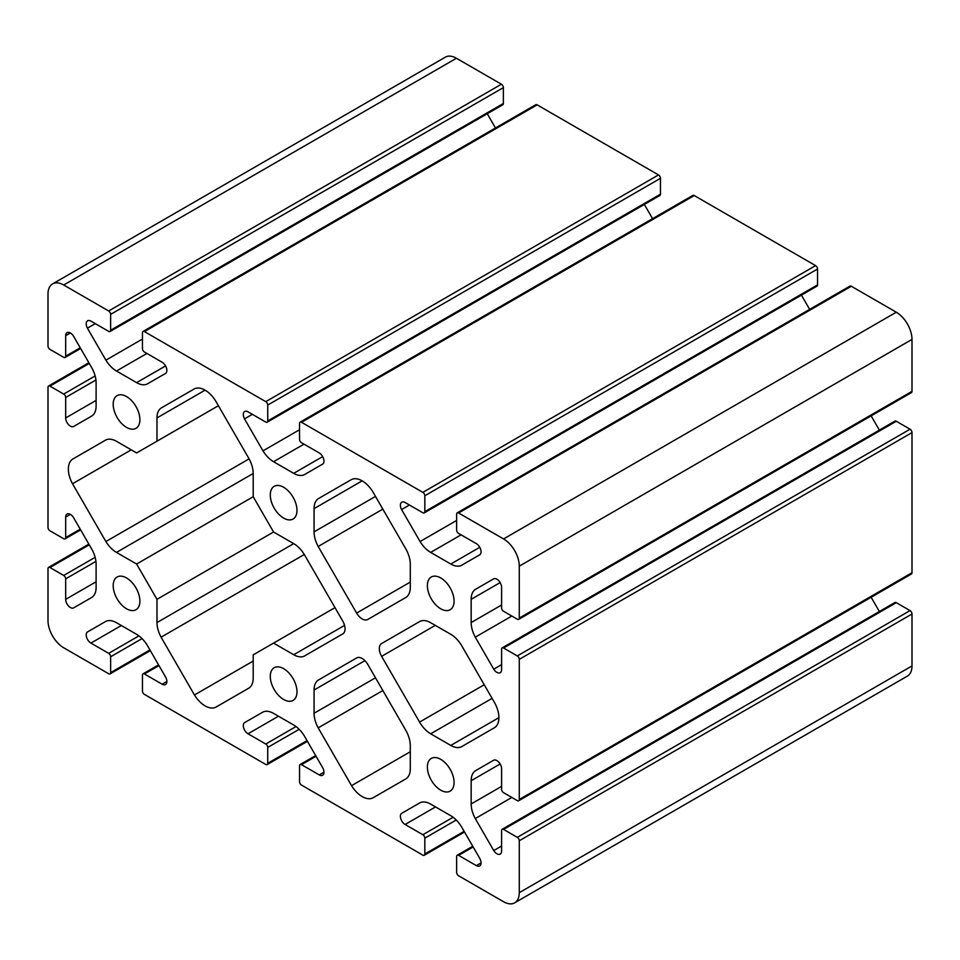 <?xml version="1.0" encoding="UTF-8"?>
<svg xmlns="http://www.w3.org/2000/svg" width="960" height="960" viewBox="0 0 960 960"><rect width="100%" height="100%" fill="white"/><g stroke="black" fill="none" stroke-linecap="round" stroke-linejoin="round"><path stroke-width="1.44" d="M440.724 759.348A18.888 10.908 -120 0 0 431.28 758.412A18.888 10.908 -120 0 0 428.388 773.544A18.888 10.908 -120 0 0 440.724 790.176A18.888 10.908 -120 0 0 450.168 791.112A18.888 10.908 -120 0 0 453.06 775.98A18.888 10.908 -120 0 0 440.724 759.348M440.724 577.944A18.888 10.908 -120 0 0 431.28 577.02A18.888 10.908 -120 0 0 428.388 592.152A18.888 10.908 -120 0 0 440.724 608.784A18.888 10.908 -120 0 0 450.168 609.72A18.888 10.908 -120 0 0 453.06 594.588A18.888 10.908 -120 0 0 440.724 577.944M126.54 577.956A18.888 10.908 -120 0 0 117.108 577.02A18.888 10.908 -120 0 0 114.204 592.152A18.888 10.908 -120 0 0 126.54 608.784A18.888 10.908 -120 0 0 135.984 609.72A18.888 10.908 -120 0 0 138.876 594.588A18.888 10.908 -120 0 0 126.54 577.956M283.632 668.652A18.888 10.908 -120 0 0 274.2 667.716A18.888 10.908 -120 0 0 271.296 682.848A18.888 10.908 -120 0 0 283.632 699.48A18.888 10.908 -120 0 0 293.076 700.416A18.888 10.908 -120 0 0 295.968 685.284A18.888 10.908 -120 0 0 283.632 668.652M126.54 396.564A18.888 10.908 -120 0 0 117.108 395.628A18.888 10.908 -120 0 0 114.204 410.76A18.888 10.908 -120 0 0 126.54 427.392A18.888 10.908 -120 0 0 135.984 428.328A18.888 10.908 -120 0 0 138.876 413.196A18.888 10.908 -120 0 0 126.54 396.564M283.632 487.26A18.888 10.908 -120 0 0 274.2 486.324A18.888 10.908 -120 0 0 271.296 501.456A18.888 10.908 -120 0 0 283.632 518.088A18.888 10.908 -120 0 0 293.076 519.024A18.888 10.908 -120 0 0 295.968 503.892A18.888 10.908 -120 0 0 283.632 487.26M156.984 441.18L136.608 452.94L116.484 441.312A22.212 12.828 -120 0 0 105.888 439.944L72.516 459.204A22.212 12.828 -120 0 0 72.516 483.756L105.888 541.548A22.212 12.828 -120 0 0 116.484 552.408L136.608 564.036L156.984 599.316L156.984 622.572A22.212 12.828 -120 0 0 161.088 637.176L194.46 694.968A22.212 12.828 -120 0 0 215.724 707.244L249.096 687.984A22.212 12.828 -120 0 0 253.2 678.12L253.2 654.864L273.564 643.104L293.7 654.732A22.212 12.828 -120 0 0 304.296 656.1L342.744 633.912A11.112 6.408 -120 0 0 342.744 621.084L304.296 554.496A22.212 12.828 -120 0 0 293.7 543.624L273.564 532.008L253.2 496.728L253.2 473.472A22.212 12.828 -120 0 0 249.096 458.868L215.724 401.076A22.212 12.828 -120 0 0 205.092 390.156A22.212 12.828 -120 0 0 194.46 388.8L161.088 408.06A22.212 12.828 -120 0 0 156.984 417.924L156.984 441.18L218.4 405.72M318.18 546.468L356.628 613.068A11.112 6.408 -120 0 0 367.74 619.476L405.684 597.564A22.212 12.828 -120 0 0 410.292 587.4L410.292 564.168A22.212 12.828 -120 0 0 406.188 549.564L372.816 491.772A22.212 12.828 -120 0 0 362.184 480.852A22.212 12.828 -120 0 0 351.552 479.496L318.18 498.756A22.212 12.828 -120 0 0 314.076 508.62L314.076 531.864A22.212 12.828 -120 0 0 318.18 546.468L382.848 509.136M318.18 727.872L351.552 785.664A22.212 12.828 -120 0 0 372.816 797.94L406.188 778.68A22.212 12.828 -120 0 0 410.292 768.816L410.292 745.596A22.212 12.828 -120 0 0 405.684 730.104L367.74 664.368A11.112 6.408 -120 0 0 362.184 658.512A11.112 6.408 -120 0 0 356.628 657.96L318.18 680.16A22.212 12.828 -120 0 0 314.076 690.012L314.076 713.268A22.212 12.828 -120 0 0 318.18 727.872L382.848 690.54M493.74 850.56L475.272 818.568A22.212 12.828 60 0 1 471.168 803.964L471.168 780.708A22.212 12.828 60 0 1 475.272 770.856L493.752 760.188A6.66 3.852 60 0 1 496.884 760.608A6.66 3.852 60 0 1 501.6 768.78L501.6 789.276A2.772 1.608 -120 0 0 503.568 792.672L517.308 800.616A2.772 1.608 -120 0 0 518.7 800.748A2.772 1.608 -120 0 0 519.276 799.476L519.276 659.352A2.772 1.608 -120 0 0 517.308 655.944L503.568 648.012A2.772 1.608 -120 0 0 502.176 647.88A2.772 1.608 -120 0 0 501.6 649.152L501.6 669.648A6.66 3.852 60 0 1 500.22 672.696A6.66 3.852 60 0 1 493.74 669.168L475.272 637.164A22.212 12.828 60 0 1 471.168 622.56L471.168 599.316A22.212 12.828 60 0 1 475.272 589.452L493.752 578.796A6.66 3.852 60 0 1 496.884 579.216A6.66 3.852 60 0 1 501.6 587.376L501.6 607.884A2.772 1.608 -120 0 0 503.568 611.28L517.308 619.212A2.772 1.608 -120 0 0 518.7 619.356A2.772 1.608 -120 0 0 519.276 618.084L519.276 566.16A22.212 12.828 -120 0 0 503.568 538.944L458.592 512.988A2.772 1.608 -120 0 0 457.212 512.856A2.772 1.608 -120 0 0 456.636 514.116L456.636 529.992A2.772 1.608 -120 0 0 458.592 533.4L476.352 543.648A6.66 3.852 60 0 1 480.648 549.348A6.66 3.852 60 0 1 479.856 554.736L461.388 565.404A22.212 12.828 60 0 1 450.792 564.036L430.656 552.408A22.212 12.828 60 0 1 420.072 541.548L401.592 509.556A6.66 3.852 60 0 1 401.772 502.188A6.66 3.852 60 0 1 405.108 502.512L422.856 512.76A2.772 1.608 -120 0 0 424.248 512.904A2.772 1.608 -120 0 0 424.824 511.632L424.824 495.756A2.772 1.608 -120 0 0 422.856 492.36L301.5 422.292A2.772 1.608 -120 0 0 300.12 422.16A2.772 1.608 -120 0 0 299.544 423.432L299.544 439.296A2.772 1.608 -120 0 0 301.5 442.704L319.26 452.952A6.66 3.852 60 0 1 323.556 458.652A6.66 3.852 60 0 1 322.764 464.052L304.296 474.708A22.212 12.828 60 0 1 293.7 473.34L273.564 461.712A22.212 12.828 60 0 1 262.98 450.852L244.5 418.86A6.66 3.852 60 0 1 244.68 411.492A6.66 3.852 60 0 1 248.016 411.816L265.764 422.064A2.772 1.608 -120 0 0 267.156 422.208A2.772 1.608 -120 0 0 267.732 420.936L267.732 405.06A2.772 1.608 -120 0 0 265.764 401.664L144.42 331.596A2.772 1.608 -120 0 0 143.028 331.464A2.772 1.608 -120 0 0 142.452 332.736L142.452 348.6A2.772 1.608 -120 0 0 144.42 352.008L162.168 362.256A6.66 3.852 60 0 1 166.464 367.956A6.66 3.852 60 0 1 165.672 373.356L147.204 384.012A22.212 12.828 60 0 1 136.608 382.644L116.484 371.016A22.212 12.828 60 0 1 105.888 360.156L87.408 328.164A6.66 3.852 60 0 1 87.588 320.796A6.66 3.852 60 0 1 90.924 321.12L108.672 331.368A2.772 1.608 -120 0 0 110.064 331.512A2.772 1.608 -120 0 0 110.64 330.24L110.64 314.364A2.772 1.608 -120 0 0 108.672 310.968L63.708 285A22.212 12.828 -120 0 0 52.596 283.896A22.212 12.828 -120 0 0 48 294.072L48 345.996A2.772 1.608 -120 0 0 49.968 349.392L63.708 357.336A2.772 1.608 -120 0 0 65.1 357.468A2.772 1.608 -120 0 0 65.676 356.196L65.676 335.7A6.66 3.852 60 0 1 67.056 332.652A6.66 3.852 60 0 1 70.38 332.976A6.66 3.852 60 0 1 73.524 336.18L92.004 368.172A22.212 12.828 60 0 1 96.108 382.776L96.108 406.032A22.212 12.828 60 0 1 92.004 415.884L73.524 426.552A6.66 3.852 60 0 1 68.46 424.548A6.66 3.852 60 0 1 65.676 417.96L65.676 397.464A2.772 1.608 -120 0 0 63.708 394.068L49.968 386.124A2.772 1.608 -120 0 0 48.576 385.992A2.772 1.608 -120 0 0 48 387.264L48 527.388A2.772 1.608 -120 0 0 49.968 530.796L63.708 538.728A2.772 1.608 -120 0 0 65.1 538.86A2.772 1.608 -120 0 0 65.676 537.588L65.676 517.092A6.66 3.852 60 0 1 67.056 514.044A6.66 3.852 60 0 1 70.38 514.38A6.66 3.852 60 0 1 73.524 517.572L92.004 549.564A22.212 12.828 60 0 1 96.108 564.168L96.108 587.424A22.212 12.828 60 0 1 92.004 597.288L73.524 607.944A6.66 3.852 60 0 1 68.46 605.94A6.66 3.852 60 0 1 65.676 599.352L65.676 578.856A2.772 1.608 -120 0 0 63.708 575.46L49.968 567.528A2.772 1.608 -120 0 0 48.576 567.384A2.772 1.608 -120 0 0 48 568.656L48 620.58A22.212 12.828 -120 0 0 63.708 647.784L108.672 673.752A2.772 1.608 -120 0 0 110.064 673.884A2.772 1.608 -120 0 0 110.64 672.612L110.64 656.748A2.772 1.608 -120 0 0 108.672 653.34L90.924 643.092A6.66 3.852 60 0 1 86.628 637.392A6.66 3.852 60 0 1 87.408 631.992L105.888 621.336A22.212 12.828 60 0 1 116.484 622.704L136.608 634.332A22.212 12.828 60 0 1 147.204 645.192L165.672 677.184A6.66 3.852 60 0 1 165.504 684.552A6.66 3.852 60 0 1 162.168 684.228L144.42 673.98A2.772 1.608 -120 0 0 143.028 673.836A2.772 1.608 -120 0 0 142.452 675.108L142.452 690.984A2.772 1.608 -120 0 0 144.42 694.38L265.764 764.448A2.772 1.608 -120 0 0 267.156 764.58A2.772 1.608 -120 0 0 267.732 763.308L267.732 747.444A2.772 1.608 -120 0 0 265.764 744.036L248.016 733.788A6.66 3.852 60 0 1 243.708 728.088A6.66 3.852 60 0 1 244.5 722.688L262.98 712.032A22.212 12.828 60 0 1 273.564 713.4L293.7 725.028A22.212 12.828 60 0 1 304.296 735.888L322.764 767.88A6.66 3.852 60 0 1 322.584 775.248A6.66 3.852 60 0 1 319.26 774.924L301.5 764.676A2.772 1.608 -120 0 0 300.12 764.532A2.772 1.608 -120 0 0 299.544 765.804L299.544 781.68A2.772 1.608 -120 0 0 301.5 785.076L422.856 855.144A2.772 1.608 -120 0 0 424.248 855.276A2.772 1.608 -120 0 0 424.824 854.004L424.824 838.14A2.772 1.608 -120 0 0 422.856 834.732L405.108 824.484A6.66 3.852 60 0 1 400.8 818.784A6.66 3.852 60 0 1 401.592 813.384L420.072 802.728A22.212 12.828 60 0 1 430.656 804.096L450.792 815.724A22.212 12.828 60 0 1 461.388 826.584L479.856 858.576A6.66 3.852 60 0 1 479.676 865.944A6.66 3.852 60 0 1 476.352 865.62L458.592 855.372A2.772 1.608 -120 0 0 457.212 855.228A2.772 1.608 -120 0 0 456.636 856.5L456.636 872.376A2.772 1.608 -120 0 0 458.592 875.772L503.568 901.74A22.212 12.828 -120 0 0 514.668 902.832A22.212 12.828 -120 0 0 519.276 892.668L519.276 840.744A2.772 1.608 -120 0 0 517.308 837.348L503.568 829.404A2.772 1.608 -120 0 0 502.176 829.272A2.772 1.608 -120 0 0 501.6 830.544L501.6 851.04A6.66 3.852 60 0 1 500.22 854.088A6.66 3.852 60 0 1 493.74 850.56L501.6 846.024M87.408 631.992L105.888 621.336M244.5 722.688L262.98 712.032M401.592 813.384L420.072 802.728M514.668 902.832L907.404 676.104A22.212 12.828 -120 0 0 912 665.928L912 614.004A2.772 1.608 -120 0 0 910.032 610.608L896.292 602.664A2.772 1.608 -120 0 0 894.9 602.532L502.176 829.272M879.36 611.508L871.14 597.264M475.272 818.568L511.836 797.448M475.272 770.856L493.74 760.188M518.7 800.748L911.424 574.008A2.772 1.608 -120 0 0 912 572.736L912 432.612A2.772 1.608 -120 0 0 910.032 429.204L896.292 421.272A2.772 1.608 -120 0 0 894.9 421.14L502.176 647.88M493.74 669.168L501.6 664.632M879.36 430.104L871.14 415.872M475.272 637.164L511.836 616.056M475.272 589.452L493.74 578.796M518.7 619.356L911.424 392.616A2.772 1.608 -120 0 0 912 391.344L912 339.42A22.212 12.828 -120 0 0 896.292 312.216L851.328 286.248A2.772 1.608 -120 0 0 849.936 286.116L457.212 512.856M420.072 541.548L456.636 520.44M809.652 309.372L801.432 295.128M401.592 509.556L409.452 505.02M424.248 512.904L816.972 286.164A2.772 1.608 -120 0 0 817.548 284.892L817.548 269.016A2.772 1.608 -120 0 0 815.58 265.62L694.236 195.552A2.772 1.608 -120 0 0 692.844 195.42L300.12 422.16M262.98 450.852L299.544 429.744M652.56 218.676L644.34 204.432M244.5 418.86L252.36 414.324M267.156 422.208L659.88 195.468A2.772 1.608 -120 0 0 660.456 194.196L660.456 178.32A2.772 1.608 -120 0 0 658.5 174.924L537.144 104.856A2.772 1.608 -120 0 0 535.752 104.724L143.028 331.464M105.888 360.156L142.452 339.048M495.468 127.98L487.248 113.736M87.408 328.164L95.268 323.628M110.064 331.512L502.788 104.772A2.772 1.608 -120 0 0 503.364 103.5L503.364 87.624A2.772 1.608 -120 0 0 501.408 84.228L456.432 58.26A22.212 12.828 -120 0 0 445.332 57.168L52.596 283.896M461.388 645.18A22.212 12.828 -120 0 0 450.792 634.32L430.656 622.704A22.212 12.828 -120 0 0 420.072 621.324L381.624 643.524A11.112 6.408 -120 0 0 381.624 656.352L419.58 722.088A22.212 12.828 -120 0 0 430.68 733.812L450.792 745.428A22.212 12.828 -120 0 0 461.388 746.796L494.76 727.536A22.212 12.828 -120 0 0 494.76 702.984L461.388 645.18M381.624 643.524L420.072 621.324M351.552 785.664L410.292 751.752M318.18 680.16L356.688 657.924M318.18 498.756L351.564 479.496M161.088 408.06L194.472 388.8M273.564 643.104L334.992 607.644M194.46 694.968L253.2 661.056M161.088 637.176L304.296 554.496M156.984 599.316L273.576 532.008M136.608 564.036L253.2 496.728M105.888 541.548L249.096 458.868M72.516 483.756L131.256 449.844M72.516 459.204L105.888 439.932M108.672 653.34L138.936 635.868M110.64 656.748L142.068 638.604M90.924 643.092L121.356 625.524M162.168 684.228L166.884 681.504M144.42 673.98L158.976 665.568M267.732 763.308L307.032 740.628M267.732 747.444L299.16 729.3M265.764 744.036L296.028 726.564M248.016 733.788L278.448 716.22M319.26 774.924L323.964 772.2M301.5 764.676L316.068 756.264M424.824 854.004L464.124 831.324M424.824 838.14L456.252 819.996M422.856 834.732L453.12 817.26M405.108 824.484L435.54 806.916M476.352 865.62L481.056 862.896M458.592 855.372L473.16 846.96M519.276 892.668L912 665.928M519.276 840.744L912 614.004M517.308 837.348L910.032 610.608M503.568 829.404L896.292 602.664M471.168 803.964L501.6 786.384M471.168 780.708L500.136 763.98M519.276 799.476L912 572.736M519.276 659.352L912 432.612M517.308 655.944L910.032 429.204M503.568 648.012L896.292 421.272M471.168 622.56L501.6 604.992M471.168 599.316L500.136 582.588M519.276 618.084L912 391.344M519.276 566.16L912 339.42M503.568 538.944L896.292 312.216M458.592 512.988L851.328 286.248M450.792 564.036L479.76 547.308M430.656 552.408L461.1 534.84M424.824 511.632L817.548 284.892M424.824 495.756L817.548 269.016M422.856 492.36L815.58 265.62M301.5 422.292L694.236 195.552M293.7 473.34L322.668 456.612M273.564 461.712L304.008 444.144M267.732 420.936L660.456 194.196M267.732 405.06L660.456 178.32M265.764 401.664L658.5 174.924M144.42 331.596L537.144 104.856M136.608 382.644L165.588 365.916M116.484 371.016L146.916 353.448M110.64 330.24L503.364 103.5M110.64 314.364L503.364 87.624M108.672 310.968L501.408 84.228M63.708 285L456.432 58.26M65.676 356.196L80.232 347.796M65.676 335.7L70.38 332.976M65.676 417.96L96.108 400.392M65.676 397.464L95.94 379.992M63.708 394.068L95.136 375.924M49.968 386.124L89.268 363.444M65.676 537.588L80.232 529.188M65.676 517.092L70.38 514.38M65.676 599.352L96.108 581.784M65.676 578.856L95.94 561.384M63.708 575.46L95.136 557.316M49.968 567.528L89.268 544.836M110.64 672.612L149.94 649.932M450.792 745.428L498.9 717.66M430.68 733.812L492.096 698.364M419.58 722.088L484.236 684.756M381.624 656.352L435.288 625.368M314.076 713.268L375.492 677.808M314.076 690.012L364.92 660.66M314.076 508.62L362.184 480.84M356.628 613.068L410.292 582.084M314.076 531.864L375.492 496.404M156.984 417.924L205.092 390.156M293.7 654.732L344.556 625.38M156.984 622.572L293.7 543.636M116.484 552.408L253.2 473.472M143.028 673.836L158.568 664.872M267.156 764.58L307.44 741.324M300.12 764.532L315.66 755.568M424.248 855.276L464.532 832.02M457.212 855.228L472.752 846.264M65.1 357.468L80.64 348.492M48.576 385.992L88.86 362.736M65.1 538.86L80.64 529.896M48.576 567.384L88.86 544.128M110.064 673.884L150.348 650.628"/></g></svg>
